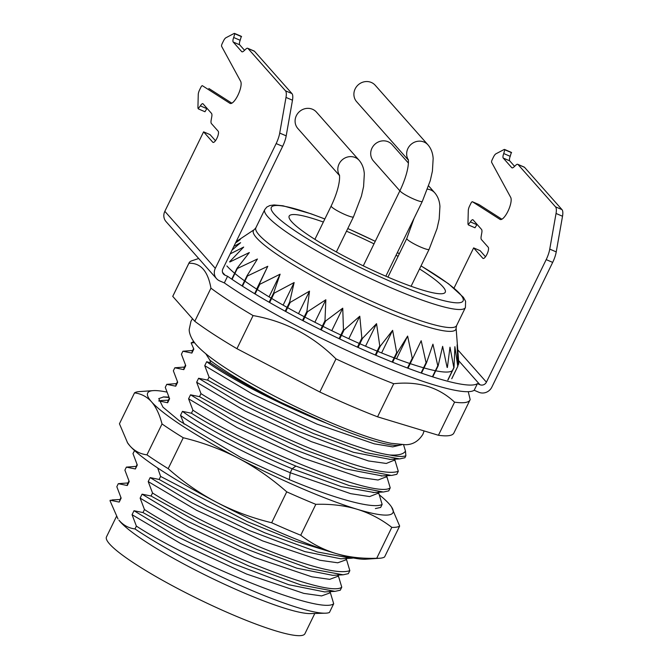 <?xml version="1.0" encoding="UTF-8"?>
<svg xmlns="http://www.w3.org/2000/svg" width="669" height="669" viewBox="0 0 669 669"><rect width="100%" height="100%" fill="white"/><g stroke="black" fill="none" stroke-linecap="round" stroke-linejoin="round"><path stroke-width="1" d="M314.806 613.473L304.939 633.694A110.402 15.554 -154 0 1 215.192 607A110.402 15.554 -154 0 1 109.582 543.989A110.402 15.554 -154 0 1 106.48 536.898L116.406 516.56M325.343 613.197L310.491 613.59A110.402 15.554 -154 0 1 212.842 578.752A110.402 15.554 -154 0 1 120.345 521.912A110.402 15.554 -154 0 1 118.906 520.148L119.559 520.85C123.698 525.441 128.849 528.142 134.996 528.945L136.384 526.102C192.404 562.662 320.125 615.162 333.689 603.747L329.424 612.495A124.049 17.478 -154 0 1 325.343 613.197A124.049 17.478 -154 0 1 240.706 585.643A124.049 17.478 -154 0 1 134.996 528.945M119.893 499.509L112.317 499.91L110 500.705L117.953 518.86M194.428 342.545A116.607 16.432 26 0 0 194.395 342.67L191.158 342.896L193.826 349.093L191.886 353.073L182.905 351.225L181.424 354.244L185.756 365.65L183.816 369.631L183.942 368.193M194.395 342.67L195.105 343.414M205.751 353.7L209.957 360.248A116.607 16.432 26 0 0 280.712 402.295C251.46 388.028 228.037 374.883 210.434 362.866L209.957 360.248M210.434 362.866L206.679 361.712L204.739 365.684L209.062 377.09L207.591 380.109L198.601 378.261L196.661 382.242L200.984 393.648L199.513 396.667L190.523 394.819L188.591 398.799L192.915 410.206L191.434 413.225L182.453 411.376L180.513 415.357L184.05 424.129M157.675 467.974L160.61 476.428L159.138 479.456L150.149 477.607L148.209 481.58L152.532 492.986L151.06 496.013L142.071 494.165L140.139 498.137L144.462 509.544L142.982 512.571L134.001 510.723L132.061 514.695L136.384 526.102M110.226 500.236L119.207 502.084L121.148 498.112L116.824 486.706L118.296 483.679L127.286 485.527L129.226 481.555L124.902 470.148L126.374 467.121L135.364 468.969L137.296 464.997L132.972 453.59L134.603 450.572M158.678 400.898L167.66 402.738L169.6 398.766L165.276 387.359L166.757 384.341L175.738 386.189L177.678 382.208L173.355 370.802L174.826 367.783L183.816 369.631M182.905 351.225L192.639 350.489M174.826 367.783L184.493 367.055M166.757 384.341L176.482 383.605M126.374 467.121L136.041 466.393M118.296 483.679L127.971 482.951M199.513 396.667L247.262 423.326L304.805 449.869L357.413 469.061L391.541 475.458L396.817 474.313L398.289 471.294L394.526 458.733M382.275 475.927L345.313 468.844L289.836 447.778L232.202 420.007L190.523 394.819M405.874 455.756A124.049 17.478 -154 0 1 389.743 454.987C398.481 455.489 403.725 454.167 405.473 451.015L405.874 455.756L404.896 457.755L399.677 458.901L365.901 452.629L313.293 433.487L255.516 406.861L207.591 380.109M390.144 459.386L353.491 452.319L297.989 431.262L240.313 403.466L198.601 378.261M191.158 342.896L193.684 341.533M280.712 402.295L326.455 423.176C280.955 405.238 228.639 377.926 206.679 361.712M374.046 492.493L341.315 486.639L292.177 468.76L295.882 466.076L349.159 485.569L383.387 492.024L388.739 490.87L390.219 487.852L386.456 475.291M386.264 476.821L378.052 480.016L360.181 477.449L302.957 458.089L237.06 427.566L188.591 398.799M175.738 386.189L176.064 384.474M394.392 460.113L386.306 463.458L368.502 460.949L311.277 441.632L245.247 411.067L196.661 382.242M191.886 353.073L192.22 351.35M326.455 423.176A114.742 16.165 26 0 0 401.099 444.676M401.835 444.709L392.745 446.884L374.264 443.84L317.098 424.154L252.28 393.966L204.739 365.684M378.253 493.17L369.648 496.574L350.673 493.663L290.237 472.732L292.177 468.76C249.111 450.965 202.874 426.412 182.453 411.376M333.689 603.747L329.926 591.195M338.004 574.638L341.767 587.19L340.287 590.217L334.985 591.363L324.682 591.906L288.749 584.731L233.272 563.666L175.663 535.894L134.001 510.723M346.074 558.08L349.837 570.632L348.365 573.659L343.088 574.805L332.777 575.348L296.86 568.182L241.384 547.125L183.749 519.345L142.071 494.165M378.378 491.849L382.141 504.409L380.669 507.428L375.384 508.574M405.473 451.015L403.566 444.743M390.219 487.852C376.488 499.233 248.467 446.524 192.915 410.206M398.289 471.294C388.53 474.898 363.719 469.103 323.855 453.908C280.57 437.267 230.454 412.313 200.984 393.648M389.743 454.987C351.769 449.627 254.638 406.476 209.062 377.09M382.141 504.409C373.503 509.402 334.993 498.823 289.284 479.606L241.133 457.688L179.568 420.985L162.96 407.153L158.762 398.607L163.754 396.901L168.789 397.102M191.434 413.225C216.513 429.138 257.95 450.279 295.882 466.076M159.138 479.456L207.039 506.19L264.74 532.783L317.432 551.967L351.141 558.247L353.508 557.996M333.873 552.878L295.372 541.137L247.463 521.678L160.61 476.428M151.06 496.013L198.977 522.757L256.779 549.391L309.321 568.516L343.088 574.805M349.837 570.632C340.044 574.219 315.308 568.458 275.636 553.338C232.444 536.772 181.918 511.618 152.532 492.986M142.982 512.571L190.966 539.339L248.684 565.941L300.975 584.99L334.985 591.363M341.767 587.19C328.22 598.596 200.675 546.197 144.462 509.544M198.701 258.502L191.861 260.785A156.303 22.027 26 0 0 189.051 262.9L172.903 296.016A156.303 22.027 26 0 0 172.753 296.392L194.788 321.287A156.303 22.027 26 0 0 236.935 348.691L319.824 392.017A156.303 22.027 26 0 0 377.567 416.829L438.429 435.268A156.303 22.027 26 0 0 453.866 433.052L470.014 399.937A156.303 22.027 26 0 0 470.173 399.569L468.241 391.683M189.051 262.9A156.303 22.027 26 0 0 188.901 263.277C200.558 262.741 207.9 271.037 210.936 288.172A156.303 22.027 26 0 0 253.083 315.576C285.027 321.179 312.657 335.621 335.98 358.902A156.303 22.027 26 0 0 365.667 372.24A156.303 22.027 26 0 0 393.715 383.722C418.317 381.029 438.605 387.175 454.577 402.161A156.303 22.027 26 0 0 470.014 399.937M438.429 435.268L454.577 402.161M377.567 416.829L393.715 383.722M319.824 392.017L335.98 358.902M236.935 348.691L253.083 315.576M194.788 321.287L210.936 288.172M172.753 296.392L188.901 263.277M230.203 253.877L243.683 247.062L229.618 261.788A130.873 18.439 26 0 0 229.827 261.989L249.336 252.548L237.06 268.269A130.873 18.439 26 0 0 237.353 268.503L232.059 279.358M231.75 279.149L237.06 268.269M242.078 285.922L247.053 275.728A130.873 18.439 26 0 0 247.438 275.996L242.471 286.173M254.63 293.699L259.363 283.982A130.873 18.439 26 0 0 259.823 284.275L255.09 293.975M269.105 302.212L273.688 292.83A130.873 18.439 26 0 0 274.206 293.139L269.632 302.513M285.195 311.21L289.66 302.045A130.873 18.439 26 0 0 290.229 302.363L285.763 311.528M302.497 320.443L306.904 311.419A130.873 18.439 26 0 0 307.506 311.737L303.107 320.76M320.61 329.666L324.983 320.702A130.873 18.439 26 0 0 325.602 321.011L321.229 329.976M339.074 338.648L343.448 329.675A130.873 18.439 26 0 0 344.083 329.968L339.701 338.94M357.447 347.161L361.862 338.113A130.873 18.439 26 0 0 362.481 338.389L358.066 347.437M375.267 355.005L379.758 345.814A130.873 18.439 26 0 0 380.352 346.057L375.861 355.256M392.093 362.004L396.692 352.58A130.873 18.439 26 0 0 397.244 352.789L392.644 362.23M407.488 368.025L412.263 358.25A130.873 18.439 26 0 0 412.756 358.425L407.981 368.218M421.052 372.968L426.069 362.682A130.873 18.439 26 0 0 426.504 362.815L421.478 373.118M432.417 376.772L437.785 365.776A130.873 18.439 26 0 0 438.145 365.851L432.759 376.881M438.145 365.851L442.627 346.35L447.109 367.44A130.873 18.439 26 0 0 447.385 367.465L449.994 347.186L453.833 367.641A130.873 18.439 26 0 0 454.008 367.624L447.979 379.984M447.804 380L453.833 367.641M451.734 378.738L457.763 366.378A130.873 18.439 26 0 0 457.847 366.303L451.818 378.671M457.839 365.7L458.825 363.677L457.144 344.819L457.847 366.303M235.513 242.989L240.213 239.544L235.906 242.178M232.018 250.139L240.614 242.696L233.857 246.368M247.053 275.728L257.44 259.003L237.353 268.503M259.363 283.982L267.784 266.279L247.438 275.996M273.688 292.83L280.119 274.19L259.823 284.275M289.66 302.045L294.143 282.544L274.206 293.139M306.904 311.419L309.513 291.14L290.229 302.363M324.983 320.702L325.845 299.754L307.506 311.737M343.448 329.675L342.745 308.183L325.602 321.011M361.862 338.113L359.78 316.228L344.083 329.968M379.758 345.814L376.547 323.671L362.481 338.389M396.692 352.58L392.628 330.335L380.352 346.057M412.263 358.25L407.63 336.072L397.244 352.789M426.069 362.682L421.177 340.722L412.756 358.425M437.785 365.776L432.935 344.175L426.504 362.815M457.763 366.378L454.878 346.676L454.008 367.624M396.558 358.768L407.63 336.072M381.606 352.939L392.628 330.335M365.558 346.208L376.547 323.671M348.808 338.731L359.78 316.228M331.774 330.678L342.745 308.183M314.873 322.257L325.845 299.754M298.525 313.669L309.513 291.14M283.129 305.131L294.143 282.544M269.055 296.869L280.119 274.19M256.653 289.1L267.784 266.279M442.828 286.65A86.836 12.234 26 0 0 419.538 268.946A86.836 12.234 -154 0 1 442.828 286.65A86.836 12.234 -154 0 1 445.27 292.219A86.836 12.234 26 0 0 442.828 286.65M398.072 256.352A86.836 12.234 26 0 0 396.056 255.249A86.836 12.234 -154 0 1 398.072 256.352M374.013 243.859A86.836 12.234 26 0 0 346.492 231.198A86.836 12.234 -154 0 1 374.013 243.859M323.353 222.041A86.836 12.234 26 0 0 289.175 216.087A86.836 12.234 26 0 0 291.609 221.665A86.836 12.234 26 0 0 374.673 271.221A86.836 12.234 26 0 0 445.27 292.219A86.836 12.234 -154 0 1 374.673 271.221A86.836 12.234 -154 0 1 291.609 221.665A86.836 12.234 -154 0 1 289.175 216.087A86.836 12.234 -154 0 1 323.353 222.041M167.802 401.283L167.66 402.738M180.513 415.357C200.934 430.384 247.179 454.937 290.237 472.732L289.284 479.606M120.855 497.535L119.207 502.084M132.061 514.695L180.58 543.487L246.543 574.035L303.768 593.378L321.613 595.912L329.591 593.052L330.302 591.605M127.411 484.088L127.286 485.527M140.139 498.137L188.666 526.938L254.63 557.486L311.854 576.82L329.692 579.354L337.736 576.352M137.003 464.42L135.364 468.969M148.209 481.58L196.736 510.38L262.7 540.928L319.924 560.262L337.761 562.796L345.748 559.936L346.45 558.498M150.149 477.607L191.811 502.779L249.428 530.559L304.905 551.616L340.839 558.791L351.141 558.247M379.557 495.035A136.451 19.225 -154 0 1 389.132 503.899A136.451 19.225 -154 0 1 391.457 506.851A136.451 19.225 -154 0 1 357.045 509.234C344.543 505.488 330.804 503.866 315.827 504.342L300.749 535.25C311.461 543.512 323.052 549.558 335.512 553.38A136.451 19.225 -154 0 1 216.689 502.327A136.451 19.225 -154 0 1 129.962 445.939A136.451 19.225 -154 0 1 127.637 442.987L119.442 423.778L134.519 392.87A148.861 20.973 -154 0 1 139.294 391.599L153.176 390.629A136.451 19.225 -154 0 1 166.757 392.067M315.827 504.342A148.861 20.973 -154 0 1 286.733 491.84C271.371 478.327 255.207 467.104 238.223 458.173A136.451 19.225 26 0 0 357.045 509.234C369.497 513.056 381.087 519.094 391.8 527.364L376.722 558.272C361.745 558.749 348.005 557.126 335.512 553.38A136.451 19.225 -154 0 0 365.926 559.2L379.808 558.239A148.861 20.973 -154 0 1 376.722 558.272M134.519 392.87C141.301 393.748 146.963 396.725 151.503 401.785C155.994 406.928 159.506 414.32 162.023 423.945A148.861 20.973 -154 0 0 183.256 437.752C202.883 442.518 221.205 449.325 238.223 458.173A136.451 19.225 -154 0 1 151.503 401.785A136.451 19.225 -154 0 1 153.176 390.629M168.981 397.511L163.111 396.943M391.457 506.851L399.652 526.06L384.583 556.968A148.861 20.973 -154 0 1 379.808 558.239M286.733 491.84L271.664 522.748C252.029 517.982 233.707 511.175 216.689 502.327C199.713 493.396 183.54 482.173 168.187 468.66A148.861 20.973 -154 0 1 146.946 454.853C140.164 453.975 134.502 450.998 129.962 445.939L127.302 442.485M399.652 526.06A148.861 20.973 -154 0 1 391.8 527.364M162.023 423.945L146.946 454.853M183.256 437.752L168.187 468.66M271.664 522.748A148.861 20.973 26 0 0 300.749 535.25M216.513 278.63L166.046 221.615A9.926 9.299 -41.5 0 1 164.833 211.32L203.593 131.852L212.775 142.213A6.205 1.982 -66.7 0 0 213.018 142.397A6.205 1.982 -66.7 0 0 217.099 137.898A6.205 1.982 -66.7 0 0 218.161 131.174L211.412 123.564A7.443 2.375 113.3 0 1 211.145 120.244L211.772 116.699A7.443 2.375 -66.7 0 0 211.504 113.387L203.058 103.846A4.959 1.581 -66.7 0 0 202.858 103.703A4.959 1.581 -66.7 0 0 200.349 105.869L198.216 108.654A4.959 1.581 113.3 0 1 197.932 107.416L198.258 94.463A4.959 1.581 113.3 0 1 199.546 89.989L200.842 87.338A2.484 0.794 113.3 0 1 202.398 85.707A2.484 0.794 113.3 0 1 202.431 85.724L229.944 103.327A12.402 3.955 -66.7 0 0 230.128 103.427A12.402 3.955 -66.7 0 0 238.039 94.973A12.402 3.955 -66.7 0 0 240.664 81.35L221.623 46.37A2.484 0.794 113.3 0 1 222.183 43.594L223.479 40.934A4.959 1.581 113.3 0 1 225.913 37.757L233.966 33.534A4.959 1.581 113.3 0 1 234.635 33.45A4.959 1.581 113.3 0 1 234.827 33.592L233.69 37.506A4.959 1.581 -66.7 0 0 233.205 42.03L241.651 51.572A7.443 2.375 -66.7 0 0 241.944 51.789A7.443 2.375 -66.7 0 0 243.809 51.003L245.866 49.071A7.443 2.375 113.3 0 1 247.731 48.285A7.443 2.375 113.3 0 1 248.023 48.503L285.462 90.792A14.885 4.75 113.3 0 1 285.998 97.423L279.717 133.072A14.885 4.75 113.3 0 1 276.155 143.576L215.309 268.336A9.926 9.299 138.5 0 0 216.513 278.63A9.926 9.299 138.5 0 0 219.641 280.88L224.332 282.903L227.569 276.28A156.303 22.027 26 0 0 374.28 354.578A156.303 22.027 26 0 0 477.415 383.638L479.949 384.725L458.591 360.608M247.731 48.285L254.212 51.07A7.443 2.375 113.3 0 1 254.504 51.287L291.943 93.576A14.885 4.75 113.3 0 1 292.478 100.208L286.198 135.857A14.885 4.75 113.3 0 1 282.636 146.36L222.861 268.913A4.959 4.65 -41.5 0 0 225.035 275.185L227.569 276.28M454.042 288.063L473.635 247.89L482.809 258.251A6.205 1.982 113.3 0 0 483.051 258.435A6.205 1.982 113.3 0 0 487.132 253.936A6.205 1.982 113.3 0 0 488.194 247.212L481.454 239.602A7.443 2.375 113.3 0 1 481.178 236.282L481.805 232.737A7.443 2.375 113.3 0 0 481.538 229.425L473.092 219.884A4.959 1.581 113.3 0 0 472.899 219.741A4.959 1.581 113.3 0 0 470.391 221.907L468.258 224.692A4.959 1.581 113.3 0 1 467.966 223.454L468.292 210.501A4.959 1.581 113.3 0 1 469.588 206.027L470.884 203.376A2.484 0.794 113.3 0 1 472.431 201.745A2.484 0.794 113.3 0 1 472.465 201.762L499.986 219.365A12.402 3.955 113.3 0 0 500.169 219.465A12.402 3.955 113.3 0 0 508.072 211.011A12.402 3.955 113.3 0 0 510.698 197.388L491.665 162.408A2.484 0.794 113.3 0 1 492.217 159.632L493.513 156.972A4.959 1.581 113.3 0 1 495.955 153.795L504 149.572A4.959 1.581 113.3 0 1 504.669 149.488A4.959 1.581 113.3 0 1 504.861 149.63L503.732 153.544A4.959 1.581 113.3 0 0 503.239 158.068L511.685 167.61A7.443 2.375 113.3 0 0 511.977 167.827A7.443 2.375 113.3 0 0 513.851 167.041L515.899 165.109A7.443 2.375 113.3 0 1 517.773 164.323A7.443 2.375 113.3 0 1 518.057 164.541L555.496 206.83A14.885 4.75 113.3 0 1 556.039 213.461L549.751 249.111A14.885 4.75 113.3 0 1 546.197 259.614L486.422 382.166A4.959 4.65 -41.5 0 1 479.949 384.725M517.773 164.323L524.253 167.108A7.443 2.375 113.3 0 1 524.538 167.325L561.977 209.614A14.885 4.75 113.3 0 1 562.52 216.246L556.232 251.895A14.885 4.75 113.3 0 1 552.678 262.399L491.824 387.159A9.926 9.299 138.5 0 1 478.879 392.277L474.179 390.261L477.415 383.638M233.205 42.03L239.686 44.815L244.545 50.309M239.686 44.815A4.959 1.581 113.3 0 1 240.171 40.291L241.308 36.377A4.959 1.581 113.3 0 0 241.116 36.235L234.635 33.45M208.845 88.475A2.484 0.794 113.3 0 1 208.879 88.492A2.484 0.794 113.3 0 1 208.912 88.509L231.85 103.185M200.349 105.869L206.83 108.654L204.965 111.74L198.484 108.955M203.593 131.852L210.074 134.636L215.468 140.724M226.891 265.953A127.771 18.004 26 0 0 227.343 266.446M227.544 266.663A127.771 18.004 26 0 0 234.627 273.245M234.928 273.487A127.771 18.004 26 0 0 244.553 280.855M244.929 281.131A127.771 18.004 26 0 0 256.821 289.209M257.272 289.501A127.771 18.004 26 0 0 271.112 298.106M271.631 298.416A127.771 18.004 26 0 0 287.068 307.364M287.637 307.681A127.771 18.004 26 0 0 304.303 316.755M304.905 317.073A127.771 18.004 26 0 0 322.374 326.046M322.993 326.363A127.771 18.004 26 0 0 340.847 335.018M341.474 335.32A127.771 18.004 26 0 0 359.261 343.448M359.88 343.724A127.771 18.004 26 0 0 377.165 351.125M377.759 351.367A127.771 18.004 26 0 0 394.125 357.856M394.677 358.066A127.771 18.004 26 0 0 409.712 363.468M410.214 363.635A127.771 18.004 26 0 0 423.577 367.799M424.012 367.925A127.771 18.004 26 0 0 435.368 370.718M435.736 370.793A127.771 18.004 26 0 0 444.877 372.031M445.153 372.039A127.771 18.004 26 0 0 452.411 370.551M473.635 247.89L480.116 250.674L485.502 256.762M504.669 149.488L511.149 152.273A4.959 1.581 113.3 0 1 511.342 152.415L510.213 156.329A4.959 1.581 -66.7 0 0 509.719 160.853L514.586 166.347M478.879 204.513A2.484 0.794 113.3 0 1 478.912 204.53A2.484 0.794 113.3 0 1 478.945 204.547L501.884 219.223M477.064 224.374A4.959 1.581 -66.7 0 0 476.872 224.692L474.998 227.778L468.517 224.993M224.332 282.903A156.303 22.027 26 0 0 371.052 361.201A156.303 22.027 26 0 0 474.179 390.261M505.128 149.931L511.609 152.716M235.095 33.893L241.576 36.678M399.87 190.841L373.478 161.028A12.402 11.624 -41.5 0 1 373.31 145.984A12.402 11.624 -41.5 0 1 388.145 141.769A12.402 11.624 -41.5 0 1 392.051 144.588L408.416 163.069M339.568 175.646L297.864 128.54A12.402 11.624 -41.5 0 1 297.697 113.496A12.402 11.624 -41.5 0 1 312.54 109.281A12.402 11.624 -41.5 0 1 316.445 112.091L359.169 160.359A12.402 11.624 138.5 0 0 355.272 157.55A12.402 11.624 138.5 0 0 341.023 161.037A12.402 11.624 138.5 0 0 339.534 175.395M408.408 160.175L356.669 101.738A12.402 11.624 -41.5 0 1 356.502 86.694A12.402 11.624 -41.5 0 1 371.337 82.471A12.402 11.624 -41.5 0 1 375.242 85.289L428.009 144.897A12.402 11.624 138.5 0 0 424.104 142.079A12.402 11.624 138.5 0 0 409.863 145.574A12.402 11.624 138.5 0 0 408.374 159.933M254.304 229.592L255.901 227.719A111.639 15.73 -154 0 0 259.028 234.886A111.639 15.73 -154 0 0 382.058 305.817A111.639 15.73 26 0 0 456.593 325.602L456.099 328.019A112.643 15.872 -154 0 1 380.669 309.396A112.643 15.872 -154 0 1 256.545 237.829A112.643 15.872 -154 0 1 254.304 229.592L236.165 241.651M255.901 227.719L264.723 209.631A111.639 15.73 26 0 0 390.88 287.729A111.639 15.73 26 0 0 465.415 307.514L465.591 301.276L463.4 297.32L448.489 283.748L421.044 265.861M324.833 219.014A106.68 15.027 26 0 0 277.209 217.174A106.68 15.027 26 0 0 391.883 282.017A106.68 15.027 26 0 0 461.995 302.02A106.68 15.027 26 0 0 421.01 265.919M399.36 253.718A106.68 15.027 26 0 0 397.327 252.639M375.234 241.342A106.68 15.027 26 0 0 347.78 228.564M164.833 211.32L215.309 268.336M276.155 143.576L282.636 146.36M546.197 259.614L552.678 262.399M225.035 275.185L222.543 272.375M486.422 382.166L457.763 349.803M482.809 258.251L483.353 258.485M212.775 142.213L213.311 142.447M549.751 249.111L556.232 251.895M279.717 133.072L286.198 135.857M556.039 213.461L562.52 216.246M285.998 97.423L292.478 100.208M555.496 206.83L561.977 209.614M285.462 90.792L291.943 93.576M518.057 164.541L524.538 167.325M248.023 48.503L254.504 51.287M511.685 167.61L512.337 167.886M241.651 51.572L242.295 51.848M503.239 158.068L509.719 160.853M503.732 153.544L510.213 156.329M233.69 37.506L240.171 40.291M504.861 149.63L511.342 152.415M234.827 33.592L241.308 36.377M472.465 201.762L478.945 204.547M470.391 221.907L476.872 224.692M411.084 286.273L429.097 249.345A12.402 1.748 -154 0 1 420.818 247.145A12.402 1.748 -154 0 1 406.794 238.473L387.953 277.117M429.097 249.345L437.041 228.614L439.19 219.064L439.934 206.428C439.558 200.959 437.844 196.435 434.783 192.856A12.402 11.624 138.5 0 0 430.878 190.038A12.402 11.624 138.5 0 0 427.516 189.168M336.365 251.954L353.483 216.856A12.402 1.748 -154 0 1 345.204 214.657A12.402 1.748 -154 0 1 331.188 205.977L314.907 239.36M385.837 276.205L422.323 201.394A12.402 1.748 -154 0 1 414.044 199.195A12.402 1.748 -154 0 1 400.029 190.514L363.284 265.844M390.311 475.5L381.205 475.977M398.657 458.942L389.375 459.427M373.068 492.551L382.425 492.058M386.816 475.684L386.088 477.181M175.88 384.842L177.419 381.698M183.891 368.284L185.464 365.073M394.861 459.135L394.183 460.531M192.036 351.735L193.567 348.582M378.018 493.655L378.704 492.25M456.099 328.019L458.675 361.636M324.858 218.955L310.817 213.72L282.979 205.784L274.064 204.94L269.808 205.559L266.806 207.072L264.723 209.631M399.385 253.676L397.353 252.589M375.259 241.3L347.796 228.514M456.593 325.602L465.415 307.514M167.752 401.383L169.307 398.189M160.752 400.564L168.345 400.162M127.378 484.172L128.933 480.978M338.372 575.047L337.669 576.494M192.488 318.695L190.974 321.229L189.227 329.382C189.026 332.225 190.581 338.355 196.402 344.945C218.37 369.698 303.4 413.86 360.139 434.214C372.29 438.563 382.635 441.59 391.156 443.313L405.23 444.701C412.556 444.801 418.443 441.348 422.875 434.34L424.113 430.936M472.431 201.745L478.912 204.53M428.653 185.923L434.783 192.856M406.794 238.473L414.052 218.353M353.483 216.856L361.427 196.117L363.585 186.567L364.321 173.94C363.944 168.471 362.23 163.947 359.169 160.359M331.188 205.977C336.75 194.395 340.312 182.06 339.459 174.969M400.029 190.514C405.581 178.932 409.152 166.598 408.299 159.506M422.323 201.394L430.267 180.655L432.417 171.105L433.161 158.478C432.784 153.009 431.07 148.476 428.009 144.897"/></g></svg>
